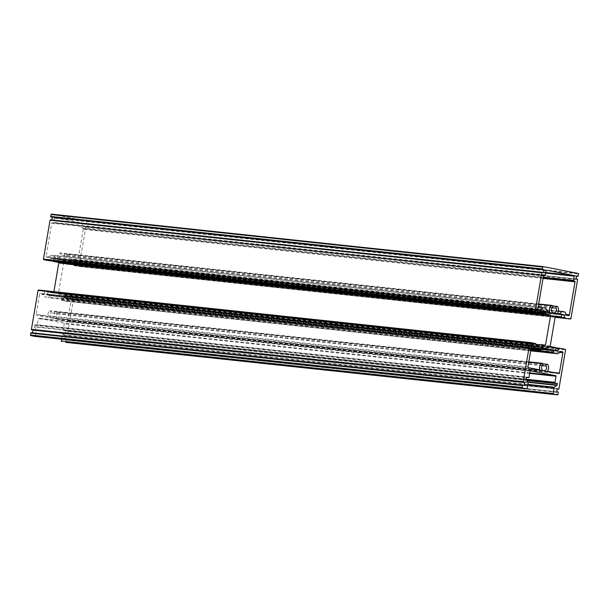 <?xml version="1.0" encoding="UTF-8"?>
<svg xmlns="http://www.w3.org/2000/svg" width="609" height="609" viewBox="0 0 609 609"><rect width="100%" height="100%" fill="white"/><g stroke="black" fill="none" stroke-linecap="round" stroke-linejoin="round"><path stroke-width="0.46" stroke-dasharray="3.04 2.28" d="M557.798 306.898L66.016 254.395A1.157 0.99 96.1 0 0 64.341 255.696A2.984 2.565 -83.9 0 1 64.348 258.886A2.984 2.565 -83.9 0 1 61.859 260.347A2.984 2.565 -83.9 0 1 61.676 260.317A2.984 2.565 -83.9 0 1 59.667 258.079A2.984 2.565 -83.9 0 1 60.71 254.988A1.157 0.99 -83.9 0 0 59.575 253.138A5.298 4.545 -83.9 0 0 57.916 259.388L549.691 311.899M557.281 313.369L67.553 261.261A0.579 0.495 96.1 0 0 67.964 261.132L70.225 258.939L73.034 259.487A0.579 0.495 -83.9 0 1 73.362 259.738L565.144 312.25M544.21 370.721L51.164 317.967A2.984 2.565 -83.9 0 1 50.821 312.851A1.157 0.99 -83.9 0 0 49.679 311.009A5.298 4.545 -83.9 0 0 48.058 317.365L36.532 315.127L528.315 367.63M542.946 370.47L51.164 317.967M547.324 371.323L55.541 318.812L67.066 321.05A0.579 0.495 96.1 0 0 67.652 320.578L71.124 300.275A0.967 0.83 96.1 0 0 70.469 299.171L69.015 298.89A0.579 0.495 96.1 0 0 68.619 299.004L66.29 301.105A0.579 0.495 -83.9 0 1 65.901 301.227L61.867 300.443A0.579 0.495 -83.9 0 1 61.471 299.773L61.753 298.166A0.579 0.495 96.1 0 0 61.357 297.497L540.777 348.691M51.529 214.147L86.448 220.922A0.48 0.411 -83.9 0 1 86.775 221.478L86.448 223.374A0.48 0.411 -83.9 0 1 85.96 223.769L84.742 223.533L84.255 226.381L576.038 278.884M546.57 270.229L54.863 217.733L82.146 223.031L545.748 272.527M54.863 217.733A0.579 0.495 96.1 0 0 54.277 218.205L53.562 222.384A0.579 0.495 -83.9 0 1 52.975 222.856L543.852 275.268L53.013 222.864M544.035 275.23L52.975 222.856M537.876 308.725L46.101 256.214L51.742 223.206L543.525 275.71M46.101 256.214A0.967 0.83 96.1 0 0 46.748 257.325L48.21 257.607A0.579 0.495 96.1 0 0 48.606 257.485L50.928 255.384A0.579 0.495 -83.9 0 1 51.323 255.27L538.135 307.248L51.285 255.262M545.908 308.321L51.323 255.27M547.301 311.222L55.526 258.718A0.579 0.495 96.1 0 0 55.861 258.992L57.916 259.388M541.371 347.731L49.664 295.228L61.357 297.497M540.586 349.825L48.804 297.314L49.085 295.708L540.861 348.211M530.995 348.987L48.256 297.801A0.579 0.495 -83.9 0 1 48.225 297.793M531.634 346.148L42.379 293.911L43.856 296.75L531.033 348.767M532.251 345.866L40.59 293.371L531.885 345.95M527.927 366.968L36.144 314.465L39.615 294.162L531.391 346.666M539.833 369.869L48.058 317.365M530.477 370.805L38.763 318.301L63.93 323.189L529.754 372.921M529.015 377.276L37.233 324.764L38.276 318.697L530.051 371.201M35.124 324.848A0.48 0.411 96.1 0 0 35.094 324.841L526.876 377.352L36.776 325.168A0.48 0.411 -83.9 0 1 36.746 325.16M526.191 379.057L34.416 326.546L34.637 325.244L526.412 377.755M528.041 382.132L36.266 329.629L34.485 326.926L526.267 379.437M527.097 388.466L35.322 335.962L36.342 330.009L528.117 382.513M31.265 332.72L524.258 385.467M535.433 343.529L43.658 291.026L38.557 290.036M537.229 346.658L45.447 294.155L43.932 291.239L535.707 343.75M538.622 347.092L45.721 294.368L537.503 346.871M536.126 344.542L47.639 292.389L47.327 294.185L537.138 346.483M545.017 345.493L53.242 292.982L48.126 291.993A0.48 0.411 -83.9 0 1 48.126 291.993L535.874 344.07L48.096 291.985A0.48 0.411 -83.9 0 0 47.639 292.389M53.881 291.673L53.729 292.586L539.894 344.496M542.855 311.359L53.326 259.091L53.021 260.888L541.043 312.996M543.601 310.818L51.887 258.315L543.373 310.894M540.952 313.079L49.169 260.568L51.559 258.414L543.335 310.925M50.555 219.834L543.555 272.581M66.016 254.395A5.298 4.545 -83.9 0 1 65.506 260.865M566.621 315.089L74.846 262.578L73.362 259.738M74.846 262.578A0.579 0.495 96.1 0 0 75.173 262.837L566.949 315.348M568.41 315.629L75.173 262.837M76.635 263.126A0.967 0.83 96.1 0 0 77.609 262.334L83.25 229.319A0.579 0.495 96.1 0 0 82.862 228.657L82.207 228.527A0.579 0.495 -83.9 0 1 81.819 227.865L543.281 277.133M545.641 273.137L82.535 223.693L81.819 227.865M82.535 223.693A0.579 0.495 96.1 0 0 82.146 223.031M52.328 222.727A0.579 0.495 96.1 0 0 51.742 223.206M55.526 258.718L54.125 255.81M61.616 339.221L62.324 335.049A0.48 0.411 -83.9 0 1 62.521 334.722L65.079 332.864A0.48 0.411 96.1 0 0 65.27 332.537L65.49 331.235A0.48 0.411 96.1 0 0 65.171 330.679L63.542 330.367A0.48 0.411 -83.9 0 1 63.222 329.812L64.257 323.744A0.48 0.411 96.1 0 0 63.93 323.189M38.763 318.301A0.48 0.411 96.1 0 0 38.276 318.697M37.233 324.764A0.48 0.411 -83.9 0 1 36.776 325.168M35.094 324.841A0.48 0.411 96.1 0 0 34.637 325.244M34.416 326.546A0.48 0.411 96.1 0 0 34.485 326.926M36.266 329.629A0.48 0.411 -83.9 0 1 36.342 330.009M35.322 335.962A0.48 0.411 -83.9 0 1 34.896 336.366M46.84 294.581A0.48 0.411 96.1 0 0 47.327 294.185M53.242 292.982A0.48 0.411 96.1 0 0 53.729 292.586M53.326 259.091A0.48 0.411 96.1 0 0 53.006 258.536M577.256 279.12L84.255 226.381M85.473 226.617A0.48 0.411 -83.9 0 1 85.8 227.165L79.147 266.064A0.48 0.411 -83.9 0 1 78.66 266.46L73.567 265.471A0.48 0.411 -83.9 0 1 73.293 265.25L71.771 262.342A0.48 0.411 96.1 0 0 71.497 262.129L70.378 261.908A0.48 0.411 96.1 0 0 69.89 262.304L69.586 264.108A0.48 0.411 -83.9 0 1 69.099 264.504L63.983 263.507A0.48 0.411 96.1 0 0 63.496 263.903L58.434 293.5A0.48 0.411 96.1 0 0 58.761 294.056L63.876 295.045A0.48 0.411 -83.9 0 1 64.204 295.601L63.892 297.405A0.48 0.411 96.1 0 0 64.219 297.953L65.338 298.174A0.48 0.411 96.1 0 0 65.665 298.075L68.048 295.921A0.48 0.411 -83.9 0 1 68.375 295.822L73.476 296.811A0.48 0.411 -83.9 0 1 73.803 297.367L67.15 336.259A0.48 0.411 -83.9 0 1 66.663 336.655L557.227 388.93M557.958 392.006L66.175 339.502L64.957 339.266L65.445 336.419M66.175 339.502A0.48 0.411 -83.9 0 1 66.503 340.058L66.175 341.953A0.48 0.411 -83.9 0 1 65.749 342.357M49.664 295.228A0.579 0.495 96.1 0 0 49.085 295.708M48.804 297.314A0.579 0.495 -83.9 0 1 48.256 297.801M40.59 293.371A0.967 0.83 96.1 0 0 39.615 294.162M36.144 314.465A0.579 0.495 96.1 0 0 36.532 315.127M547.91 364.768L56.127 312.257A1.157 0.99 96.1 0 0 54.452 313.559A2.984 2.565 -83.9 0 1 52.435 318.21M56.127 312.257A5.298 4.545 -83.9 0 1 55.541 318.812M84.742 223.533L576.517 276.037M64.957 339.266L556.74 391.77M558.362 311.054L70.225 258.939M552.485 307.499L60.71 254.988M559.336 313.772L67.553 261.261M558.841 373.561L67.066 321.05M578.223 273.433L86.448 220.922M545.344 274.887L53.562 222.384M54.277 218.205L546.052 270.716M539.985 310.11L48.21 257.607M46.748 257.325L538.531 309.829M538.105 307.4L50.928 255.384M48.606 257.485L538.371 309.783M55.861 258.992L547.643 311.503M578.223 275.885L86.448 223.374M86.775 221.478L578.55 273.981M85.96 223.769L576.502 276.143L85.991 223.777M85.8 227.165L577.576 279.676M570.93 318.568L79.147 266.064M555.195 316.893L73.567 265.471M78.66 266.46L555.119 317.327L78.69 266.46M561.726 314.655L71.771 262.342M73.293 265.25L555.225 316.71M562.099 314.411L70.378 261.908M71.497 262.129L561.871 314.48M561.361 316.611L69.586 264.108M69.89 262.304L561.673 314.815M63.953 263.507L555.728 316.01L63.983 263.507M69.099 264.504L63.496 263.903M550.216 346.011L58.434 293.5M555.652 347.556L63.876 295.045M58.761 294.056L550.536 346.559M555.674 349.909L63.892 297.405M64.204 295.601L555.979 348.112M557.113 350.685L65.338 298.174L557.144 350.685M64.219 297.953L555.994 350.464M65.665 298.075L555.872 350.419M555.987 348.021L68.048 295.921M68.375 295.822L555.971 347.884L68.345 295.822M565.251 349.322L73.476 296.811M558.933 388.77L67.15 336.259M73.803 297.367L565.578 349.87M66.663 336.655L557.205 389.029L66.693 336.663M66.503 340.058L558.278 392.561M557.958 394.457L66.175 341.953M527.737 384.743L62.324 335.049M528.117 382.307L65.079 332.864M62.521 334.722L527.797 384.401M526.975 380.503L65.49 331.235M65.27 332.537L527.912 381.934M526.503 379.795L63.542 330.367M65.171 330.679L526.602 379.947M529.67 373.431L64.257 323.744M63.222 329.812L526.191 379.247M67.652 320.578L552.698 372.365M559.405 352.413L71.124 300.275M68.977 298.882L560.752 351.393L69.015 298.89M70.469 299.171L560.432 351.484M68.619 299.004L560.394 351.515M558.072 353.616L66.29 301.105M530.736 350.502L61.867 300.443M65.901 301.227L530.675 350.845L65.932 301.227M540.678 349.3L61.753 298.166M61.471 299.773L530.842 349.893M564.809 311.991L73.034 259.487M543.061 278.412L83.25 229.319M77.609 262.334L566.324 314.51M82.862 228.657L543.167 277.803M543.175 277.75L82.207 228.527M557.334 313.384L67.964 261.132M542.596 365.362L50.821 312.851M528.749 362.157L49.679 311.009M542.307 365.651L54.452 313.559M552.196 307.781L64.341 255.696M538.638 304.287L59.575 253.138M532.304 345.866L40.529 293.363M530.508 370.805L38.732 318.294M538.653 347.092L46.87 294.589M545.047 345.493L53.272 292.99M543.631 310.818L51.856 258.315M541.409 347.731L49.633 295.228M544.073 275.23L52.29 222.727M54.825 217.725L546.6 270.236M540.023 310.118L48.248 257.607M76.696 263.134L568.471 315.637M69.129 264.504L555.271 316.414M562.13 314.411L70.347 261.908M67.591 261.269L559.366 313.772M67.104 321.057L558.879 373.568M528.795 361.86L50.372 310.78M542.878 363.809L55.411 311.762M553.642 312.851L61.859 260.347M538.691 303.998L60.261 252.918M552.766 305.939L65.3 253.892"/><path stroke-width="0.91" d="M566.324 314.51L569.385 314.838A0.967 0.83 -83.9 0 1 568.41 315.629L566.949 315.348A0.579 0.495 -83.9 0 1 566.621 315.089L565.144 312.25A0.579 0.495 96.1 0 0 564.809 311.991L562.008 311.45L559.74 313.643A0.579 0.495 -83.9 0 1 559.336 313.772L557.281 313.369A5.298 4.545 -83.9 0 0 557.798 306.898A1.157 0.99 96.1 0 0 556.124 308.2A2.984 2.565 -83.9 0 1 556.124 311.397A2.984 2.565 -83.9 0 1 553.642 312.851A2.984 2.565 -83.9 0 1 553.452 312.828A2.984 2.565 -83.9 0 1 551.442 310.59A2.984 2.565 -83.9 0 1 552.485 307.499A1.157 0.99 -83.9 0 0 552.043 305.421L538.691 303.998M552.698 372.365L559.427 373.089A0.579 0.495 -83.9 0 1 558.841 373.561L547.324 371.323A5.298 4.545 -83.9 0 0 547.91 364.768A1.157 0.99 96.1 0 0 546.227 366.07A2.984 2.565 -83.9 0 1 544.21 370.721L542.946 370.47A2.984 2.565 -83.9 0 1 542.596 365.362A1.157 0.99 -83.9 0 0 542.147 363.291L528.795 361.86M542.825 267.046L51.042 214.543L50.722 216.439L542.497 268.942L542.825 267.046A0.48 0.411 96.1 0 1 543.312 266.651L578.223 273.433A0.48 0.411 96.1 0 1 578.55 273.981L578.223 275.885A0.48 0.411 96.1 0 1 577.766 276.28L576.517 276.037L576.038 278.884L577.256 279.12A0.48 0.411 96.1 0 1 577.576 279.676L570.93 318.568A0.48 0.411 96.1 0 1 570.443 318.964L555.195 316.893M538.371 309.783L540.381 309.996A0.579 0.495 -83.9 0 1 539.985 310.11L538.531 309.829A0.967 0.83 -83.9 0 1 537.876 308.725L543.525 275.71A0.579 0.495 -83.9 0 1 544.103 275.238L544.758 275.359A0.579 0.495 96.1 0 0 545.344 274.887L546.052 270.716A0.579 0.495 -83.9 0 1 546.638 270.236L573.922 275.534A0.579 0.495 -83.9 0 1 574.31 276.197L573.602 280.376A0.579 0.495 96.1 0 0 573.99 281.038L543.175 277.75M540.381 309.996L542.71 307.895L538.105 307.4M552.043 305.421A1.157 0.99 -83.9 0 0 551.351 305.649A5.298 4.545 -83.9 0 0 549.691 311.899L547.643 311.503A0.579 0.495 -83.9 0 1 547.301 311.222L545.908 308.321L543.099 307.773A0.579 0.495 96.1 0 0 542.71 307.895M542.147 363.291A1.157 0.99 -83.9 0 0 541.462 363.512A5.298 4.545 -83.9 0 0 539.833 369.869L528.315 367.63A0.579 0.495 -83.9 0 1 527.927 366.968L531.391 346.666A0.967 0.83 -83.9 0 1 532.365 345.874L533.827 346.163A0.579 0.495 -83.9 0 1 534.154 346.422L535.638 349.262A0.579 0.495 96.1 0 0 535.966 349.513L540 350.297A0.579 0.495 96.1 0 0 540.586 349.825L540.861 348.211A0.579 0.495 -83.9 0 1 541.447 347.739L553.139 350.008A0.579 0.495 -83.9 0 1 553.528 350.67L540.678 349.3M34.896 336.366A0.48 0.411 -83.9 0 1 34.835 336.358L526.61 388.862A0.48 0.411 96.1 0 0 527.097 388.466L528.117 382.513A0.48 0.411 96.1 0 0 528.041 382.132L526.267 379.437A0.48 0.411 -83.9 0 1 526.191 379.057L526.412 377.755A0.48 0.411 -83.9 0 1 526.899 377.359L528.528 377.671A0.48 0.411 96.1 0 0 529.015 377.276L530.051 371.201A0.48 0.411 -83.9 0 1 530.538 370.812L555.712 375.692A0.48 0.411 -83.9 0 1 556.032 376.248L529.67 373.431M34.835 336.358L30.777 335.567A0.48 0.411 -83.9 0 1 30.45 335.019L522.225 387.522A0.48 0.411 96.1 0 0 522.552 388.078L30.777 335.567M526.61 388.862L522.552 388.078M32.498 332.857L32.962 330.116L524.745 382.619L524.258 385.467L523.04 385.231A0.48 0.411 96.1 0 0 522.552 385.626L522.225 387.522M522.552 385.626L30.777 333.115L30.45 335.019M542.497 268.942A0.48 0.411 96.1 0 0 542.825 269.498L51.042 216.994L544.043 269.734L543.555 272.581L542.337 272.345A0.48 0.411 96.1 0 0 541.85 272.741L535.197 311.633A0.48 0.411 96.1 0 0 535.524 312.189L540.625 313.178A0.48 0.411 96.1 0 0 540.952 313.079L543.335 310.925A0.48 0.411 -83.9 0 1 543.631 310.818L544.781 311.047A0.48 0.411 -83.9 0 1 545.108 311.595L544.796 313.399A0.48 0.411 96.1 0 0 545.124 313.955L550.239 314.944A0.48 0.411 -83.9 0 1 550.566 315.5L545.504 345.097A0.48 0.411 -83.9 0 1 545.017 345.493L539.901 344.496A0.48 0.411 96.1 0 0 539.414 344.892L539.11 346.696A0.48 0.411 -83.9 0 1 538.622 347.092L537.503 346.871A0.48 0.411 -83.9 0 1 537.229 346.658L535.707 343.75A0.48 0.411 96.1 0 0 535.433 343.529L530.34 342.54A0.48 0.411 96.1 0 0 529.853 342.936L523.2 381.835A0.48 0.411 96.1 0 0 523.527 382.383L524.745 382.619M523.527 382.383L32.962 330.116M529.853 342.936L38.07 290.432L31.424 329.324L523.2 381.835M550.566 315.5L58.784 262.989L53.881 291.673M545.124 313.955L53.348 261.444L58.464 262.441L550.239 314.944M535.524 312.189L43.749 259.678L48.842 260.667L540.625 313.178A0.48 0.411 96.1 0 0 540.655 313.178L48.872 260.675A0.48 0.411 -83.9 0 1 48.842 260.667M541.85 272.741L50.067 220.23L43.422 259.129L535.197 311.633M52.26 217.23L51.795 219.971M542.825 269.498L544.043 269.734M30.777 333.115A0.48 0.411 -83.9 0 1 31.265 332.72L522.979 385.223M31.744 329.88A0.48 0.411 -83.9 0 1 31.424 329.324M38.07 290.432A0.48 0.411 -83.9 0 1 38.557 290.036L530.279 342.54M58.784 262.989A0.48 0.411 96.1 0 0 58.464 262.441M43.749 259.678A0.48 0.411 -83.9 0 1 43.422 259.129M50.067 220.23A0.48 0.411 -83.9 0 1 50.555 219.834L542.276 272.337M51.042 216.994A0.48 0.411 -83.9 0 1 50.722 216.439M51.042 214.543A0.48 0.411 -83.9 0 1 51.529 214.147L543.251 266.643M65.749 342.357A0.48 0.411 -83.9 0 1 65.688 342.349L557.471 394.853A0.48 0.411 96.1 0 0 557.958 394.457L558.278 392.561A0.48 0.411 96.1 0 0 557.958 392.006L556.74 391.77L557.227 388.93L558.445 389.166A0.48 0.411 96.1 0 0 558.933 388.77L565.578 349.87A0.48 0.411 96.1 0 0 565.251 349.322L560.158 348.333A0.48 0.411 96.1 0 0 559.831 348.432L555.987 348.021M61.631 341.558A0.48 0.411 -83.9 0 1 61.303 341.01L553.086 393.513A0.48 0.411 96.1 0 0 553.406 394.069L65.688 342.349M61.303 341.01L61.616 339.221M526.191 379.247L554.997 382.323L556.032 376.248M554.997 382.323A0.48 0.411 96.1 0 0 555.324 382.871L526.503 379.795M526.602 379.947L555.324 382.871M556.946 383.19A0.48 0.411 -83.9 0 1 557.273 383.739L526.975 380.503M527.912 381.934L557.052 385.048L557.273 383.739M557.052 385.048A0.48 0.411 -83.9 0 1 556.854 385.375L528.117 382.307M527.797 384.401L554.297 387.233L556.854 385.375M554.297 387.233A0.48 0.411 96.1 0 0 554.106 387.56L527.737 384.743M553.086 393.513L554.106 387.56M553.406 394.069L557.471 394.853M555.872 350.419L557.441 350.586L559.831 348.432M557.441 350.586A0.48 0.411 -83.9 0 1 557.113 350.685L555.994 350.464A0.48 0.411 -83.9 0 1 555.674 349.909L555.979 348.112A0.48 0.411 96.1 0 0 555.652 347.556L550.536 346.559A0.48 0.411 -83.9 0 1 550.216 346.011L555.271 316.414A0.48 0.411 -83.9 0 1 555.758 316.018L555.697 316.01M561.871 314.48L563.279 314.632L562.16 314.419A0.48 0.411 -83.9 0 0 561.673 314.815L561.361 316.611A0.48 0.411 96.1 0 1 560.904 317.015L555.271 316.414L560.874 317.007A0.48 0.411 96.1 0 0 560.904 317.015L555.758 316.018M563.279 314.632A0.48 0.411 -83.9 0 1 563.553 314.845L561.726 314.655M555.225 316.71L565.068 317.761L563.553 314.845M530.34 342.54A0.48 0.411 96.1 0 0 530.31 342.54L38.527 290.029M530.842 349.893L553.254 352.284L553.528 350.67M553.254 352.284A0.579 0.495 96.1 0 0 553.642 352.946L530.736 350.502M557.677 353.73A0.579 0.495 96.1 0 0 557.715 353.738L530.675 350.853L557.677 353.73L553.642 352.946M557.715 353.738A0.579 0.495 96.1 0 0 558.072 353.616L560.394 351.515A0.579 0.495 -83.9 0 1 560.79 351.393L560.722 351.385M560.432 351.484L562.252 351.675L560.79 351.393M562.252 351.675A0.967 0.83 -83.9 0 1 562.899 352.786L559.405 352.413M559.427 373.089L562.899 352.786M543.167 277.803L573.99 281.038M574.637 281.16A0.579 0.495 -83.9 0 1 575.025 281.83L543.061 278.412M569.385 314.838L575.025 281.83M562.008 311.45L558.362 311.054M545.748 272.527L573.922 275.534M543.068 307.773L538.135 307.248L543.03 307.766M540.777 348.691L553.139 350.008M540.038 350.304L530.941 349.33L540 350.297M535.966 349.513L530.995 348.987M534.154 346.422L531.634 346.148M531.033 348.767L535.638 349.262M531.885 345.95L533.827 346.163M529.754 372.921L555.712 375.692M537.138 346.483L539.11 346.696M539.414 344.892L536.126 344.542M545.504 345.097L539.84 344.488M541.043 312.996L544.796 313.399M545.108 311.595L542.855 311.359M543.373 310.894L544.781 311.047M570.473 318.971L555.119 317.327L570.443 318.964M560.128 348.325L555.971 347.884L560.097 348.325M543.281 277.133L573.602 280.376M574.31 276.197L545.641 273.137M559.74 313.643L557.334 313.384M541.462 363.512L528.749 362.157M546.227 366.07L542.307 365.651M556.124 308.2L552.196 307.781M551.351 305.649L538.638 304.287M526.64 388.869L34.865 336.358M543.281 266.651L51.499 214.14M523.009 385.223L31.234 332.72M542.307 272.337L50.524 219.834M557.501 394.86L65.719 342.349M547.194 364.266L542.878 363.809M557.083 306.403L552.766 305.939"/></g></svg>

